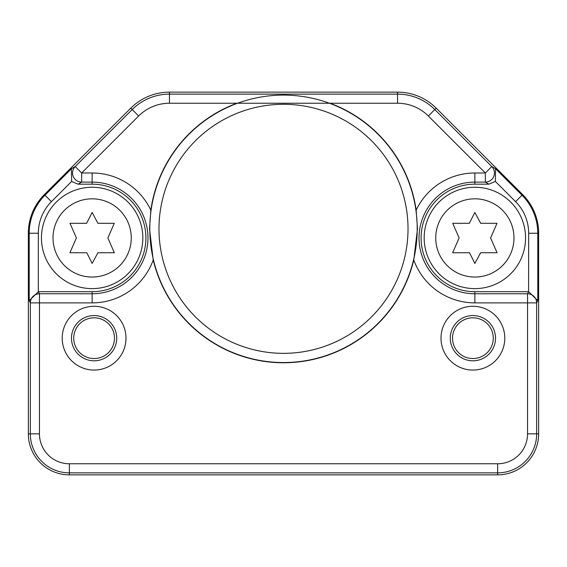 <?xml version="1.0" encoding="UTF-8"?>
<svg xmlns="http://www.w3.org/2000/svg" width="567" height="567" viewBox="0 0 567 567"><rect width="100%" height="100%" fill="white"/><g stroke="black" fill="none" stroke-linecap="round" stroke-linejoin="round"><path stroke-width="0.85" d="M69.358 474.863A41.008 41.008 0 0 1 28.35 433.854L28.35 233.25A54.673 54.673 0 0 1 44.361 194.587L130.8 108.148A54.673 54.673 0 0 1 169.462 92.138L397.538 92.138A54.673 54.673 0 0 1 436.2 108.148L522.639 194.587A54.673 54.673 0 0 1 538.65 233.25L538.65 433.854A41.008 41.008 0 0 1 497.642 474.863L69.358 474.863L69.358 472.871L497.642 472.871A39.017 39.017 0 0 0 536.658 433.854L538.65 433.854M153.225 259.991A133.954 133.954 0 0 0 413.775 259.991L417.482 228.827L416.15 210.173A133.954 133.954 0 0 0 330.1 103.237L236.9 103.237A133.954 133.954 0 0 0 150.85 210.18L149.518 228.827L153.225 259.991A64.943 64.943 0 0 1 92.138 302.884L39.449 302.884L39.449 293.77L38.414 291.7L92.138 291.7A53.766 53.766 0 0 0 145.903 237.934A53.766 53.766 0 0 0 92.138 184.176L78.126 184.176L71.626 181.447L71.414 168.775L75.213 166.549A9.115 9.107 59.6 0 0 81.655 182.106L92.138 182.106L92.138 172.992A64.943 64.943 0 0 1 150.85 210.18M94.101 370.067A31.894 31.894 0 0 1 62.207 338.173A31.894 31.894 0 0 1 94.101 306.279A31.894 31.894 0 0 1 125.994 338.173A31.894 31.894 0 0 1 94.101 370.067M472.899 370.067A31.894 31.894 0 0 1 441.006 338.173A31.894 31.894 0 0 1 472.899 306.279A31.894 31.894 0 0 1 504.793 338.173A31.894 31.894 0 0 1 472.899 370.067M416.15 210.18A64.943 64.943 0 0 1 474.863 172.992L485.345 172.992L491.787 166.549L495.586 168.775L495.374 181.447L488.874 184.176L474.863 184.176A53.766 53.766 0 0 0 421.097 237.934A53.766 53.766 0 0 0 474.863 291.7L474.863 302.884A64.943 64.943 0 0 1 413.775 259.991M330.1 103.237L397.538 103.237A43.574 43.574 0 0 1 428.354 116.001L485.345 172.992L485.345 182.106L488.874 184.176M417.213 228.827A133.713 133.713 0 0 0 283.5 95.107A133.713 133.713 0 0 0 149.787 228.827A133.713 133.713 0 0 0 283.5 362.54A133.713 133.713 0 0 0 417.213 228.827M71.626 181.447L51.427 201.646A44.687 44.687 0 0 0 38.336 233.25L38.336 291.7L29.229 300.659L30.342 302.884L30.342 433.854A39.017 39.017 0 0 0 69.358 472.871L69.358 463.763A29.902 29.902 0 0 1 39.449 433.854L39.449 302.884L30.342 302.884A9.115 9.107 -26.6 0 1 39.449 293.77L92.138 293.77A55.835 55.835 0 0 0 147.973 237.934A55.835 55.835 0 0 0 92.138 182.106L92.138 184.176M69.358 463.763L497.642 463.763A29.902 29.902 0 0 0 527.551 433.854L536.658 433.854L536.658 302.884A9.115 9.107 -153.4 0 0 527.551 293.77L474.863 293.77A55.835 55.835 0 0 1 419.027 237.934A55.835 55.835 0 0 1 474.863 182.106L485.345 182.106A9.115 9.107 120.4 0 0 491.787 166.549L434.797 109.559A52.688 52.688 0 0 0 397.538 94.129L397.538 92.138M527.551 433.854L527.551 293.77L528.586 291.7L474.863 291.7M528.586 291.7L528.664 233.25A44.687 44.687 0 0 0 515.573 201.646L522.639 194.587L436.2 108.148L428.354 116.001M236.9 103.237L169.462 103.237A43.574 43.574 0 0 0 138.646 116.001L81.655 172.992L81.655 182.106L78.126 184.176M92.138 288.624A50.69 50.69 0 0 0 142.827 237.934A50.69 50.69 0 0 0 92.138 187.252A50.69 50.69 0 0 0 41.448 237.934A50.69 50.69 0 0 0 92.138 288.624A50.69 50.69 0 0 0 142.827 237.934A50.69 50.69 0 0 0 92.138 187.252A50.69 50.69 0 0 0 41.448 237.934A50.69 50.69 0 0 0 92.138 288.624M92.138 263.4L97.921 252.747L114.357 252.747L107.879 237.934L114.286 223.299L97.921 223.299L92.138 212.476L86.631 223.299L69.989 223.299L76.396 237.934L69.918 252.747L86.808 252.747L92.138 263.4M474.863 302.884L536.658 302.884L537.771 300.659L528.664 291.7M474.863 288.624A50.69 50.69 0 0 0 525.552 237.934A50.69 50.69 0 0 0 474.863 187.252A50.69 50.69 0 0 0 424.173 237.934A50.69 50.69 0 0 0 474.863 288.624A50.69 50.69 0 0 0 525.552 237.934A50.69 50.69 0 0 0 474.863 187.252A50.69 50.69 0 0 0 424.173 237.934A50.69 50.69 0 0 0 474.863 288.624M474.863 263.4L480.646 252.747L497.082 252.747L490.604 237.934L497.011 223.299L480.646 223.299L474.863 212.476L469.356 223.299L452.714 223.299L459.121 237.934L452.643 252.747L469.533 252.747L474.863 263.4M158.98 228.827A124.52 124.52 0 0 0 283.5 353.347A124.52 124.52 0 0 0 408.02 228.827A124.52 124.52 0 0 0 283.5 104.3A124.52 124.52 0 0 0 158.98 228.827M94.101 360.796A22.616 22.616 0 0 1 71.477 338.173A22.616 22.616 0 0 1 94.101 315.557A22.616 22.616 0 0 1 116.717 338.173A22.616 22.616 0 0 1 94.101 360.796M94.101 358.542A20.369 20.369 0 0 0 114.47 338.173A20.369 20.369 0 0 0 94.101 317.803A20.369 20.369 0 0 0 73.731 338.173A20.369 20.369 0 0 0 94.101 358.542M472.899 360.796A22.616 22.616 0 0 1 450.283 338.173A22.616 22.616 0 0 1 472.899 315.557A22.616 22.616 0 0 1 495.523 338.173A22.616 22.616 0 0 1 472.899 360.796M472.899 358.542A20.369 20.369 0 0 0 493.269 338.173A20.369 20.369 0 0 0 472.899 317.803A20.369 20.369 0 0 0 452.53 338.173A20.369 20.369 0 0 0 472.899 358.542M497.642 463.763L497.642 474.863M474.863 172.992L474.863 184.176M92.138 302.884L92.138 291.7M39.449 433.854L28.35 433.854L28.35 233.25L29.229 233.25L29.229 300.659M169.462 103.237L169.462 94.129A52.688 52.688 0 0 0 132.203 109.559L130.8 108.148M138.646 116.001L132.203 109.559L75.213 166.549L81.655 172.992L92.138 172.992M71.414 168.775L44.984 195.204L44.361 194.587M397.538 103.237L397.538 94.129L169.462 94.129L169.462 92.138M537.771 300.659L537.771 233.25L538.65 233.25M495.374 181.447L515.573 201.646M51.427 201.646L44.984 195.204A53.801 53.801 0 0 0 29.229 233.25L38.336 233.25M92.138 277.05A39.116 39.116 0 0 0 131.253 237.934A39.116 39.116 0 0 0 92.138 198.819A39.116 39.116 0 0 0 53.022 237.934A39.116 39.116 0 0 0 92.138 277.05M528.664 233.25L537.771 233.25A53.801 53.801 0 0 0 522.016 195.204L495.586 168.775M474.863 277.05A39.116 39.116 0 0 0 513.978 237.934A39.116 39.116 0 0 0 474.863 198.819A39.116 39.116 0 0 0 435.747 237.934A39.116 39.116 0 0 0 474.863 277.05"/></g></svg>
